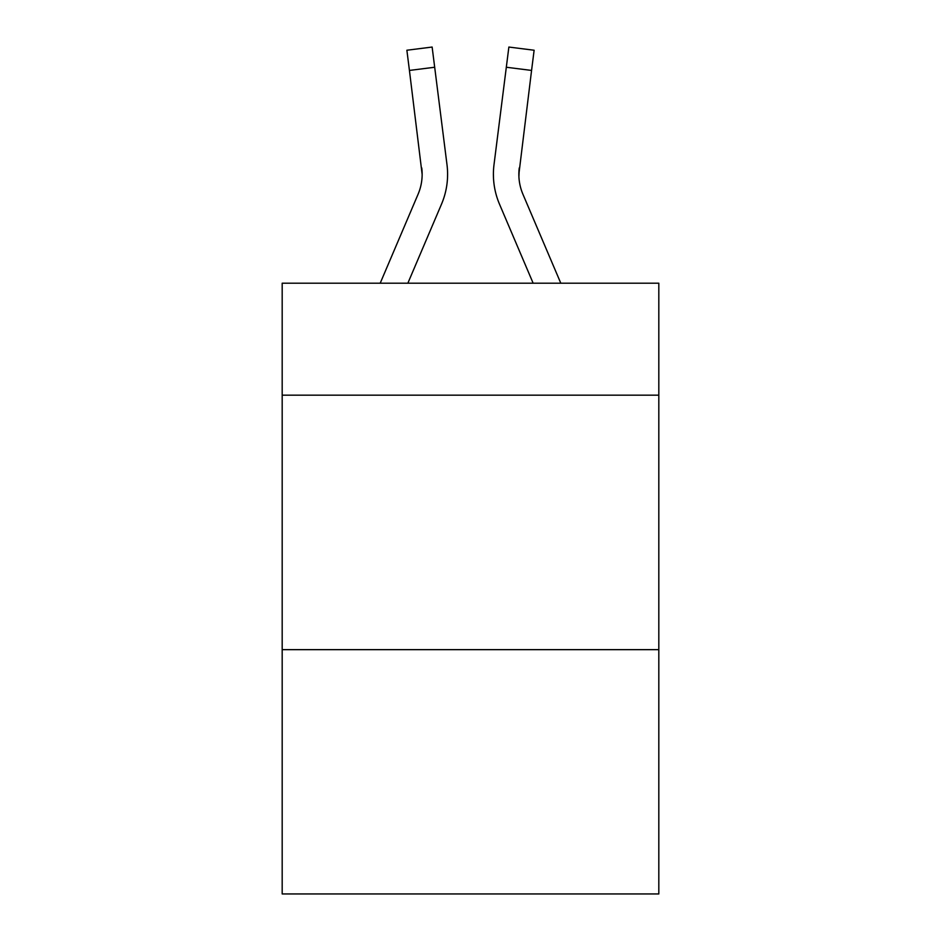 <?xml version="1.0" encoding="UTF-8"?>
<svg xmlns="http://www.w3.org/2000/svg" width="941" height="941" viewBox="0 0 941 941"><rect width="100%" height="100%" fill="white"/><g stroke="black" fill="none" stroke-linecap="round" stroke-linejoin="round"><path stroke-width="1.41" d="M658.818 395.173L658.818 283.206L282.182 283.206L282.182 395.173L658.818 395.173L658.818 893.95L282.182 893.95L282.182 395.173M658.818 649.655L282.182 649.655M407.853 283.206L441.494 204.197A76.339 76.339 -36.1 0 0 446.999 164.722L434.683 67.246L409.429 70.434L406.877 50.238L432.131 47.05L434.683 67.246M380.199 283.206L418.086 194.222A50.896 50.896 -33.5 0 0 422.144 174.379L409.429 70.434M447.504 177.99L447.598 174.885L447.504 177.99M446.61 161.664L446.999 164.722M560.801 283.206L522.914 194.222A50.896 50.896 33.5 0 1 518.856 174.379L531.571 70.434L506.317 67.246L508.869 47.05L534.123 50.238L531.571 70.434M533.147 283.206L499.506 204.197A76.339 76.339 36.1 0 1 494.001 164.722L506.317 67.246M518.914 176.779L519.256 167.91A50.896 50.896 36.1 0 0 522.914 194.222A50.896 50.896 36.1 0 1 518.856 174.379A50.896 50.896 36.1 0 0 522.914 194.222A50.896 50.896 36.1 0 1 518.856 174.379M418.086 194.222A50.896 50.896 -36.1 0 0 422.144 174.391A50.896 50.896 -36.1 0 1 418.086 194.222A50.896 50.896 -36.1 0 0 422.144 174.391L421.744 167.91A50.896 50.896 -36.1 0 1 418.086 194.222M447.598 174.25L447.504 178.014L447.598 174.25M493.496 178.014L493.402 174.25M494.001 164.722L494.39 161.664M406.877 50.238L432.131 47.05M508.869 47.05L534.123 50.238"/></g></svg>
